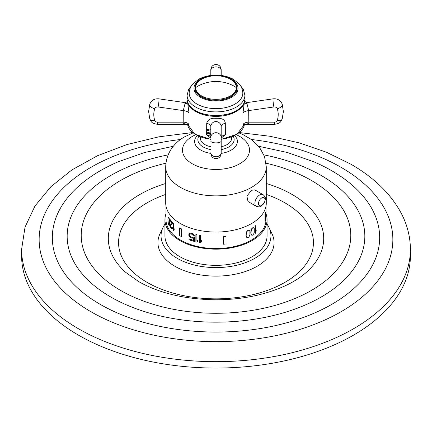 <?xml version="1.0" encoding="UTF-8"?>
<svg xmlns="http://www.w3.org/2000/svg" width="432" height="432" viewBox="0 0 432 432"><rect width="100%" height="100%" fill="white"/><g stroke="black" fill="none" stroke-linecap="round" stroke-linejoin="round"><path stroke-width="0.65" d="M251.359 234.905L252.148 235.283L252.736 235.078L253.789 233.788L254.259 232.394L254.259 228.539L253.136 227.507L251.969 228.231L250.96 230.359L250.76 233.096L251.359 234.905M165.996 206.091L165.996 219.688A50.004 28.868 0 0 0 196.862 246.359A50.004 28.868 0 0 0 251.359 240.1A50.004 28.868 0 0 0 266.004 219.688L266.004 206.091M255.172 226.201L255.172 233.458L254.988 226.098A50.004 28.868 0 0 0 255.523 225.704L255.706 225.812A50.258 29.014 0 0 1 255.172 226.201L254.988 226.098M255.706 231.217L256.23 230.353L255.706 231.833L255.706 225.812M265.248 213.813L264.994 221.287L264.994 213.786A50.004 28.868 0 0 0 265.459 212.279L265.707 212.301A50.258 29.014 0 0 1 265.248 213.813L264.994 213.786M248.648 230.04L249.901 231.142L249.901 235.003L248.832 237.092L247.509 237.73L246.947 237.524L246.424 237.109L245.965 235.456L246.424 232.011L247.995 230.207L249.367 230.337M199.319 235.391L199.319 242.649A50.258 29.014 0 0 0 200.378 242.86L201.56 241.834L201.56 240.602L200.491 241.488L200.491 235.467A50.004 28.868 0 0 1 199.433 235.256L199.319 235.391A50.258 29.014 0 0 0 200.378 235.602L200.491 235.467M195.869 234.608L195.869 241.866A50.258 29.014 0 0 0 196.895 242.114L198.034 241.137L198.034 239.906L197.003 240.748L197.003 234.727A50.004 28.868 0 0 1 195.977 234.473L195.869 234.608A50.258 29.014 0 0 0 196.895 234.857L197.003 234.727M194.519 241.51A50.258 29.014 0 0 1 188.995 239.749L188.995 238.977A50.258 29.014 0 0 0 193.687 240.505L193.687 238.037L192.04 238.162A50.258 29.014 0 0 1 191.068 237.848L189.47 236.682L188.681 235.003L189.47 233.285L191.068 233.215A50.258 29.014 0 0 0 192.04 233.528L193.687 234.641L194.519 236.11A50.258 29.014 0 0 1 193.52 235.829L192.04 234.301A50.258 29.014 0 0 1 191.068 233.987L189.945 234.068L189.47 235.138L191.176 236.941A50.004 28.868 0 0 0 192.148 237.254L193.466 237.033A50.004 28.868 0 0 0 194.627 237.362L194.519 241.51L194.627 237.362M189.578 235.003L189.729 234.311M188.995 233.728L189.578 233.15L191.176 233.08A50.004 28.868 0 0 0 192.148 233.393L193.795 234.506L194.519 236.11M188.995 238.977L189.108 238.842A50.004 28.868 0 0 0 193.687 240.343M173.696 223.414A50.004 28.868 0 0 1 173.248 222.993L173.011 230.31A50.258 29.014 0 0 0 173.464 230.737L174.166 230.013L174.166 228.776L173.464 229.5L173.464 223.479L173.696 229.165M172.665 223.193L170.456 225.542L170.689 225.79L170.807 225.013L172.665 223.193L172.665 222.421A50.004 28.868 0 0 1 170.332 219.78L170.1 219.839A50.258 29.014 0 0 0 172.427 222.485L172.665 222.421M170.1 219.839L170.1 220.612A50.258 29.014 0 0 0 171.871 222.68L170.159 224.548L170.159 226.093L171.013 228.215A50.258 29.014 0 0 0 171.272 228.512L172.238 228.787L172.589 227.907A50.004 28.868 0 0 1 172.238 227.551L172.006 227.61A50.258 29.014 0 0 0 172.357 227.972L172.589 227.907M170.689 225.79L171.31 227.453A50.004 28.868 0 0 0 171.569 227.75L171.86 227.934M168.431 217.539L167.902 219.37L168.431 224.489L169.015 225.423L169.501 225.283L169.879 223.501L169.501 219.256L168.95 217.793L168.431 217.539L169.015 218.473L169.879 222.107M223.42 236.72L223.42 244.22L223.371 236.574A50.004 28.868 0 0 0 225.985 236.309L226.033 236.455A50.258 29.014 0 0 1 223.42 236.72L223.371 236.574M179.534 227.988L179.534 235.489A50.258 29.014 0 0 0 181.413 236.574L181.591 228.971A50.004 28.868 0 0 1 179.717 227.885L179.534 227.988A50.258 29.014 0 0 0 181.413 229.073L181.591 228.971M165.715 166.833A50.285 29.03 180 0 0 196.754 193.655A50.285 29.03 180 0 0 251.559 187.364A50.285 29.03 0 0 0 266.285 166.833L266.285 203.024A50.285 29.03 0 0 1 251.559 223.549A50.285 29.03 180 0 1 196.754 229.846A50.285 29.03 180 0 1 165.715 203.024L165.715 166.833C166.061 151.697 175.932 141.539 184.772 136.744L193.045 132.899M263.05 194.638L254.767 189.853L251.559 190.28L246.877 196.069L248.027 201.528L256.311 206.307C258.984 207.085 260.626 207.025 261.236 206.129L264.875 201.593C265.086 199.098 266.771 198.056 263.05 194.638A6.739 3.893 120 0 0 259.681 194.972A6.739 3.893 120 0 0 255.274 200.907A6.739 3.893 120 0 0 256.311 206.307M210.816 129.703A15.628 9.023 0 0 0 206.636 130.993M231.628 136.944L231.628 138.218A15.628 9.023 180 0 1 221.184 146.729M210.816 146.729A15.628 9.023 180 0 1 200.372 138.218L200.372 136.944M244.318 124.351L242.93 124.578A6.221 3.591 -0 0 1 248.805 122.164L274.412 122.164L274.412 124.357L244.355 124.357C247.725 124.119 249.21 123.39 248.805 122.164L248.702 110.592A5.94 2.29 -9.4 0 0 242.957 112.957L244.512 101.655M210.816 137.214L210.821 138.218L206.636 134.719L206.717 123.163C208.024 119.389 211.118 117.785 216 118.346C221.751 117.931 224.856 119.534 225.31 123.152L225.358 134.719L221.184 138.11A6.221 3.591 180 0 1 225.358 134.719M187.591 100.775C186.786 102.114 185.755 102.697 184.486 102.53L185.053 103.55A2.074 1.723 -178.1 0 0 187.488 101.882L189.049 112.968L189.07 124.578L187.677 124.346M242.93 124.578L242.957 112.957M206.636 134.719A6.221 3.591 0 0 1 210.816 138.11L210.816 126.479A5.94 2.587 13.5 0 0 206.717 123.163M210.816 126.479L210.816 126.479C211.21 123.525 212.938 121.835 216 121.419C219.116 121.959 220.844 123.649 221.184 126.495A6.026 2.776 168.5 0 1 225.31 123.152M185.053 103.55L183.26 110.587L183.195 122.164C182.704 123.233 184.162 123.957 187.564 124.351L157.588 124.357C150.444 123.131 151.367 121.306 149.812 119.011L148.608 111.553L149.812 104.096A5.184 2.889 18.3 0 0 149.731 104.62A5.184 2.889 -161.7 0 0 154.737 108.713A27.475 22.432 180 0 0 154.737 120.377A2.954 2.414 180 0 0 157.588 122.164L157.588 124.357M154.737 108.713A2.954 2.414 180 0 1 158.101 106.963L183.26 110.587A6.026 2.527 -172 0 1 189.049 112.968M210.816 75.465L210.816 70.351M221.184 70.351L221.184 75.465M274.412 122.164A2.954 2.414 180 0 0 277.263 120.377A27.475 22.432 180 0 0 277.263 108.713A2.954 2.414 180 0 0 273.899 106.963L248.702 110.592L246.947 103.55L247.644 102.514C246.494 102.757 245.414 102.146 244.404 100.672M187.099 98.852C185.571 120.879 246.429 120.879 244.901 98.852A28.901 16.686 0 0 1 216 115.538A28.901 16.686 0 0 1 187.099 98.852L187.099 95.213A28.901 16.686 180 0 0 216 111.899A28.901 16.686 180 0 0 244.901 95.213L243.351 89.381L240.397 85.568M244.901 98.852L244.901 95.213M242.827 93.139A26.827 15.487 0 0 0 242.816 92.664C242.201 86.967 239.485 84.299 238.831 83.565L232.751 78.964C227.853 76.453 222.318 75.179 216.151 75.141C209.941 75.136 204.358 76.383 199.4 78.883L193.18 83.554C192.515 84.299 189.805 86.951 189.184 92.664A26.827 15.487 0 0 0 189.173 93.139A26.827 15.487 180 0 0 216 108.626A26.827 15.487 180 0 0 242.827 93.139M206.923 77.047A21.125 12.199 0 0 0 194.875 88.058A21.125 12.199 180 0 0 216 100.256A21.125 12.199 180 0 0 237.125 88.058A21.125 12.199 0 0 0 225.077 77.047M195.426 90.833A20.736 11.972 180 0 1 195.264 89.332L195.264 88.236A20.736 11.972 0 0 0 216 100.208A20.736 11.972 0 0 0 236.736 88.236L236.736 89.332A20.736 11.972 180 0 1 236.574 90.833M194.918 88.852A21.125 12.199 180 0 1 195.356 87.053M236.644 87.053A21.125 12.199 180 0 1 237.082 88.852M210.816 152.896L210.816 152.755A5.184 3.991 0 0 0 216 156.746A5.184 3.991 180 0 0 221.184 152.755L221.184 152.896M221.184 126.495L221.184 152.755M251.651 235.116L250.938 233.204L251.467 228.987M251.651 229.09L252.736 227.821L253.789 227.767M266.004 213.71A51.062 29.479 180 0 1 267.062 219.688A51.062 29.479 180 0 1 235.543 246.92A51.062 29.479 180 0 1 179.896 240.532A51.062 29.479 180 0 1 164.938 219.688A51.062 29.479 180 0 1 165.996 213.71M267.062 219.688L267.062 235.867A51.062 29.479 180 0 1 235.543 263.104A51.062 29.479 180 0 1 179.896 256.711A51.062 29.479 180 0 1 164.938 235.867L164.938 219.688M164.938 224.143A54.95 31.725 0 0 0 163.042 227.399A54.95 31.725 0 0 0 177.142 258.298A54.95 31.725 180 0 0 243.675 263.272A54.95 31.725 180 0 0 268.958 227.399A54.95 31.725 180 0 0 267.062 224.143M268.958 227.399L271.955 233.653A58.061 33.523 180 0 1 245.241 271.555A58.061 33.523 180 0 1 174.944 266.301A58.061 33.523 180 0 1 160.045 233.653L163.042 227.399M21.6 255.82L21.6 249.431A194.4 112.234 180 0 0 78.538 328.79A194.4 112.234 0 0 0 290.396 353.122A194.4 112.234 0 0 0 410.4 249.431L410.4 255.82A194.4 112.234 0 0 1 290.396 359.51A194.4 112.234 0 0 1 78.538 335.183A194.4 112.234 180 0 1 21.6 255.82A194.4 112.234 180 0 1 21.681 252.623M248.832 230.143L247.509 230.78L246.38 232.837L246.148 235.559L246.947 237.524M201.447 241.969L201.447 240.737L200.378 241.623L200.378 235.602M197.926 241.272L197.926 240.035L196.895 240.883L196.895 234.857M189.47 235.138L189.945 236.234L191.068 237.076A50.258 29.014 0 0 0 192.04 237.389L193.466 237.033M193.358 237.168A50.258 29.014 0 0 0 194.519 237.497M173.011 223.052A50.258 29.014 0 0 0 173.464 223.479M173.464 230.737L173.934 230.072L173.934 228.836M172.427 223.258L172.427 222.485M170.456 225.85L171.077 227.518A50.258 29.014 0 0 0 171.337 227.81L171.666 228.02L172.006 227.61M172.006 228.847L172.357 227.972M169.015 225.423L169.879 223.501M169.646 223.56L169.646 222.172M223.42 244.22A50.258 29.014 0 0 0 226.033 243.95L226.033 236.455M181.413 236.574L181.413 229.073M255.172 233.458A50.258 29.014 0 0 0 255.706 233.069L256.23 230.353M265.248 221.314A50.258 29.014 0 0 0 265.707 219.802L265.707 212.301M236.299 134.714A33.518 19.348 0 0 1 239.701 163.793A33.518 19.348 180 0 1 192.299 163.793A33.518 19.348 180 0 1 192.299 136.431A33.518 19.348 0 0 1 195.701 134.714M221.184 153.398A21.384 12.344 180 0 0 231.12 150.152A21.384 12.344 0 0 0 236.752 138.44L236.785 138.515M210.816 153.398A21.384 12.344 180 0 1 195.248 138.44L195.215 138.515M233.248 136.28A18.144 10.476 0 0 1 228.83 146.939A18.144 10.476 180 0 1 221.184 149.569M210.816 149.569A18.144 10.476 180 0 1 198.752 136.28M210.816 134.455A15.628 9.023 180 0 1 206.636 133.169M210.816 133.801A18.738 10.822 180 0 1 206.636 132.775M221.184 139.385L237.103 134.217L244.415 124.378A28.512 16.459 180 0 1 221.184 139.169M210.816 139.169A28.512 16.459 180 0 1 187.585 124.357L194.886 134.212L210.816 139.385M188.125 103.378A28.512 16.459 0 0 0 216 116.375A28.512 16.459 0 0 0 243.875 103.378M216 121.419L216 118.346M157.588 122.164L183.195 122.164A6.221 3.591 180 0 1 189.07 124.578M154.737 120.377A5.184 2.889 161.7 0 1 149.812 119.011M184.486 102.53L158.841 98.836A5.184 0.518 98.2 0 1 159.003 99.803A5.184 0.518 -81.8 0 1 158.101 106.963M210.816 70.546A5.184 3.65 0 0 1 216 66.895A5.184 3.65 180 0 1 221.184 70.546M246.947 103.55A2.074 1.669 1.8 0 1 244.512 101.882M247.644 102.514L273.159 98.836A5.184 0.518 81.8 0 0 272.997 99.803A5.184 0.518 -98.2 0 0 273.899 106.963M277.263 120.377A5.184 2.889 18.3 0 0 282.188 119.011L283.392 111.553L282.188 104.096A5.184 2.889 161.7 0 1 282.269 104.62A5.184 2.889 -18.3 0 1 277.263 108.713M238.032 88.258A22.032 12.717 180 0 1 216 100.98A22.032 12.717 180 0 1 193.968 88.258A22.032 12.717 0 0 1 216 75.541A22.032 12.717 0 0 1 238.032 88.258M227.183 77.76C219.726 75.033 212.274 75.033 204.817 77.76A20.369 11.761 0 0 0 195.631 87.593A20.369 11.761 0 0 0 216 99.349A20.369 11.761 0 0 0 236.369 87.593A20.369 11.761 0 0 0 227.183 77.76C233.269 80.163 236.45 83.651 236.736 88.236M236.369 87.593A31.536 25.747 180 0 0 216 81.502A31.536 25.747 0 0 0 195.631 87.593M210.816 137.398A5.184 4.687 0 0 1 216 132.71A5.184 4.687 180 0 1 221.184 137.398M210.816 141.086A5.184 1.787 0 0 0 216 142.879A5.184 1.787 180 0 0 221.184 141.086M261.765 205.448A4.617 2.668 -60 0 1 258.498 203.564A4.617 2.668 -60 0 1 261.765 197.905A4.617 2.668 120 0 1 265.032 199.789A4.617 2.668 120 0 1 261.765 205.448M266.285 194.411A97.432 56.252 180 0 1 284.899 202.819A97.432 56.252 0 0 1 284.899 282.371A97.432 56.252 0 0 1 147.101 282.371A97.432 56.252 180 0 1 165.715 194.411M305.91 272.7A107.703 62.181 0 0 0 306.347 272.317C295.272 282.209 279.218 289.769 258.179 295.007C244.766 298.166 230.731 299.759 216.081 299.786C185.296 299.403 159.489 293.333 138.667 281.572L125.653 272.317A107.703 62.181 180 0 1 165.715 183.481M266.285 183.481A107.703 62.181 180 0 1 292.156 194.497A107.703 62.181 0 0 1 306.347 272.317L306.05 272.581M165.931 163.199A134.795 77.825 180 0 0 120.685 290.477A134.795 77.825 0 0 0 311.315 290.477A134.795 77.825 0 0 0 311.315 180.419A134.795 77.825 180 0 0 266.069 163.199M263.887 154.883A148.829 85.925 180 0 1 321.241 175.484A148.829 85.925 0 0 1 321.241 297A148.829 85.925 0 0 1 110.759 297A148.829 85.925 180 0 1 168.113 154.883M173.313 146.281L144.493 152.539L118.033 161.865A163.674 94.5 180 0 0 100.262 304.382A163.674 94.5 0 0 0 331.738 304.382A163.674 94.5 0 0 0 331.738 170.743A163.674 94.5 180 0 0 313.967 161.865L287.507 152.539L258.687 146.281M251.462 139.498A176.855 102.109 180 0 1 341.053 167.33A176.855 102.109 0 0 1 341.053 311.731A176.855 102.109 0 0 1 90.947 311.731A176.855 102.109 180 0 1 46.618 210.163A176.855 102.109 180 0 1 180.538 139.498M266.285 166.833L264.481 156.438L259.427 147.22L251.813 139.757L242.633 134.395L238.955 132.899M207.7 129.454L206.636 129.589M195.248 138.44L197.105 135.491M206.636 129.757L210.816 128.817M234.895 135.491L236.752 138.44M210.816 133.18L206.636 132.008M210.816 127.742L210.816 128.201M188.104 124.583L187.699 124.346M149.812 104.096C151.508 100.213 154.516 98.464 158.841 98.836M221.184 69.671C220.876 66.517 219.148 64.789 216 64.487C212.852 64.789 211.124 66.517 210.816 69.671M282.188 104.096C280.492 100.213 277.484 98.464 273.159 98.836M274.412 124.357C281.556 123.131 280.633 121.306 282.188 119.011M191.603 85.568L188.644 89.386L187.099 95.213M204.817 77.76C198.731 80.163 195.55 83.651 195.264 88.236M210.816 153.436C211.124 156.584 212.852 158.312 216 158.62C219.148 158.312 220.876 156.584 221.184 153.436M312.849 161.384L313.967 161.865M239.377 132.554L270.059 136.274L299.338 142.884L326.473 152.237L350.779 164.133C374.161 177.595 391.025 194.06 401.377 213.516C407.344 225.05 410.351 237.017 410.4 249.431M21.6 249.431L25.034 227.081L35.041 205.907L50.927 186.683L71.993 169.846L97.524 155.725L126.754 144.628L158.782 136.836L192.623 132.554"/></g></svg>
